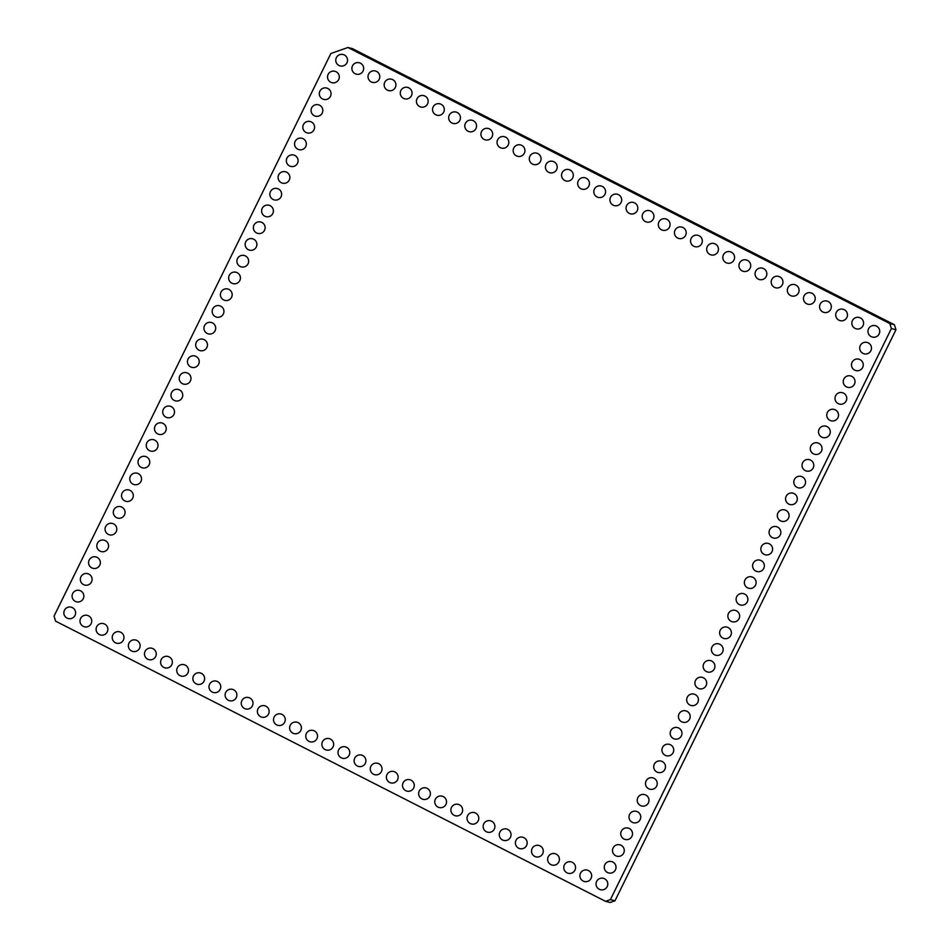 <?xml version="1.0" encoding="UTF-8"?>
<svg xmlns="http://www.w3.org/2000/svg" width="950" height="950" viewBox="0 0 950 950"><rect width="100%" height="100%" fill="white"/><g stroke="black" fill="none" stroke-linecap="round" stroke-linejoin="round"><path stroke-width="1.43" d="M610.102 902.5L614.982 900.79L895.969 329.745L894.389 324.746L352.533 48.676L347.961 47.5L330.897 53.473L54.031 616.146L55.611 621.146L605.53 901.324L610.102 902.5M605.53 901.324L610.399 899.614L891.397 328.569L889.818 323.57L894.389 324.746M889.818 323.57L347.961 47.5M891.397 328.569L895.969 329.745M610.399 899.614L614.982 900.79M481.519 131.587A5.89 5.89 0 0 0 487.184 140.054A5.89 5.89 0 0 0 491.696 130.91A5.89 5.89 0 0 0 481.519 131.587M465.393 123.369A5.89 5.89 0 0 0 471.058 131.836A5.89 5.89 0 0 0 475.57 122.692A5.89 5.89 0 0 0 465.393 123.369M449.267 115.152A5.89 5.89 0 0 0 454.931 123.619A5.89 5.89 0 0 0 459.444 114.475A5.89 5.89 0 0 0 449.267 115.152M417.014 98.717A5.89 5.89 0 0 0 422.679 107.196A5.89 5.89 0 0 0 427.179 98.04A5.89 5.89 0 0 0 417.014 98.717M433.141 106.934A5.89 5.89 0 0 0 438.805 115.401A5.89 5.89 0 0 0 443.317 106.258A5.89 5.89 0 0 0 433.141 106.934M400.888 90.499A5.89 5.89 0 0 0 406.553 98.978A5.89 5.89 0 0 0 411.053 89.823A5.89 5.89 0 0 0 400.888 90.499M311.659 107.873A5.89 5.89 0 0 0 317.324 116.351A5.89 5.89 0 0 0 321.836 107.196A5.89 5.89 0 0 0 311.659 107.873M319.901 91.129A5.89 5.89 0 0 0 325.565 99.596A5.89 5.89 0 0 0 330.066 90.452A5.89 5.89 0 0 0 319.901 91.129M328.13 74.385A5.89 5.89 0 0 0 333.806 82.852A5.89 5.89 0 0 0 338.307 73.708A5.89 5.89 0 0 0 328.13 74.385M336.371 57.629A5.89 5.89 0 0 0 342.048 66.108A5.89 5.89 0 0 0 346.548 56.953A5.89 5.89 0 0 0 336.371 57.629M384.762 82.282A5.89 5.89 0 0 0 390.426 90.761A5.89 5.89 0 0 0 394.927 81.605A5.89 5.89 0 0 0 384.762 82.282M368.624 74.064A5.89 5.89 0 0 0 374.3 82.543A5.89 5.89 0 0 0 378.801 73.388A5.89 5.89 0 0 0 368.624 74.064M352.497 65.847A5.89 5.89 0 0 0 358.174 74.326A5.89 5.89 0 0 0 362.674 65.17A5.89 5.89 0 0 0 352.497 65.847M286.936 158.116A5.89 5.89 0 0 0 292.612 166.583A5.89 5.89 0 0 0 297.113 157.439A5.89 5.89 0 0 0 286.936 158.116M295.177 141.36A5.89 5.89 0 0 0 300.853 149.839A5.89 5.89 0 0 0 305.354 140.695A5.89 5.89 0 0 0 295.177 141.36M303.418 124.616A5.89 5.89 0 0 0 309.082 133.095A5.89 5.89 0 0 0 313.595 123.939A5.89 5.89 0 0 0 303.418 124.616M270.453 191.603A5.89 5.89 0 0 0 276.129 200.082A5.89 5.89 0 0 0 280.63 190.926A5.89 5.89 0 0 0 270.453 191.603M278.694 174.859A5.89 5.89 0 0 0 284.371 183.338A5.89 5.89 0 0 0 288.871 174.183A5.89 5.89 0 0 0 278.694 174.859M262.212 208.347A5.89 5.89 0 0 0 267.888 216.826A5.89 5.89 0 0 0 272.389 207.67A5.89 5.89 0 0 0 262.212 208.347M253.971 225.102A5.89 5.89 0 0 0 259.647 233.569A5.89 5.89 0 0 0 264.147 224.426A5.89 5.89 0 0 0 253.971 225.102M245.729 241.846A5.89 5.89 0 0 0 251.406 250.313A5.89 5.89 0 0 0 255.906 241.169A5.89 5.89 0 0 0 245.729 241.846M122.134 493.038A5.89 5.89 0 0 0 127.799 501.517A5.89 5.89 0 0 0 132.299 492.361A5.89 5.89 0 0 0 122.134 493.038M130.376 476.294A5.89 5.89 0 0 0 136.04 484.773A5.89 5.89 0 0 0 140.541 475.617A5.89 5.89 0 0 0 130.376 476.294M138.605 459.551A5.89 5.89 0 0 0 144.281 468.017A5.89 5.89 0 0 0 148.782 458.874A5.89 5.89 0 0 0 138.605 459.551M155.088 426.051A5.89 5.89 0 0 0 160.764 434.53A5.89 5.89 0 0 0 165.264 425.374A5.89 5.89 0 0 0 155.088 426.051M146.846 442.795A5.89 5.89 0 0 0 152.523 451.274A5.89 5.89 0 0 0 157.023 442.13A5.89 5.89 0 0 0 146.846 442.795M163.329 409.308A5.89 5.89 0 0 0 169.005 417.786A5.89 5.89 0 0 0 173.506 408.631A5.89 5.89 0 0 0 163.329 409.308M204.535 325.577A5.89 5.89 0 0 0 210.199 334.056A5.89 5.89 0 0 0 214.712 324.9A5.89 5.89 0 0 0 204.535 325.577M196.294 342.321A5.89 5.89 0 0 0 201.97 350.799A5.89 5.89 0 0 0 206.471 341.644A5.89 5.89 0 0 0 196.294 342.321M179.811 375.82A5.89 5.89 0 0 0 185.487 384.287A5.89 5.89 0 0 0 189.988 375.143A5.89 5.89 0 0 0 179.811 375.82M188.053 359.064A5.89 5.89 0 0 0 193.729 367.543A5.89 5.89 0 0 0 198.229 358.387A5.89 5.89 0 0 0 188.053 359.064M171.57 392.564A5.89 5.89 0 0 0 177.246 401.031A5.89 5.89 0 0 0 181.747 391.887A5.89 5.89 0 0 0 171.57 392.564M229.259 275.334A5.89 5.89 0 0 0 234.923 283.812A5.89 5.89 0 0 0 239.424 274.657A5.89 5.89 0 0 0 229.259 275.334M212.776 308.833A5.89 5.89 0 0 0 218.441 317.3A5.89 5.89 0 0 0 222.953 308.156A5.89 5.89 0 0 0 212.776 308.833M221.018 292.077A5.89 5.89 0 0 0 226.682 300.556A5.89 5.89 0 0 0 231.183 291.413A5.89 5.89 0 0 0 221.018 292.077M237.488 258.59A5.89 5.89 0 0 0 243.164 267.069A5.89 5.89 0 0 0 247.665 257.913A5.89 5.89 0 0 0 237.488 258.59M513.772 148.01A5.89 5.89 0 0 0 519.448 156.489A5.89 5.89 0 0 0 523.949 147.345A5.89 5.89 0 0 0 513.772 148.01M497.646 139.804A5.89 5.89 0 0 0 503.322 148.271A5.89 5.89 0 0 0 507.822 139.127A5.89 5.89 0 0 0 497.646 139.804M546.024 164.445A5.89 5.89 0 0 0 551.701 172.924A5.89 5.89 0 0 0 556.201 163.768A5.89 5.89 0 0 0 546.024 164.445M529.898 156.227A5.89 5.89 0 0 0 535.574 164.706A5.89 5.89 0 0 0 540.075 155.551A5.89 5.89 0 0 0 529.898 156.227M578.277 180.88A5.89 5.89 0 0 0 583.953 189.359A5.89 5.89 0 0 0 588.454 180.203A5.89 5.89 0 0 0 578.277 180.88M562.151 172.662A5.89 5.89 0 0 0 567.827 181.141A5.89 5.89 0 0 0 572.327 171.986A5.89 5.89 0 0 0 562.151 172.662M594.403 189.098A5.89 5.89 0 0 0 600.079 197.576A5.89 5.89 0 0 0 604.58 188.421A5.89 5.89 0 0 0 594.403 189.098M654.312 764.18A5.89 5.89 0 0 0 659.989 772.659A5.89 5.89 0 0 0 664.489 763.503A5.89 5.89 0 0 0 654.312 764.18M662.554 747.436A5.89 5.89 0 0 0 668.23 755.915A5.89 5.89 0 0 0 672.731 746.759A5.89 5.89 0 0 0 662.554 747.436M670.795 730.693A5.89 5.89 0 0 0 676.459 739.171A5.89 5.89 0 0 0 680.972 730.016A5.89 5.89 0 0 0 670.795 730.693M679.036 713.949A5.89 5.89 0 0 0 684.701 722.416A5.89 5.89 0 0 0 689.213 713.272A5.89 5.89 0 0 0 679.036 713.949M703.748 663.706A5.89 5.89 0 0 0 709.424 672.184A5.89 5.89 0 0 0 713.925 663.029A5.89 5.89 0 0 0 703.748 663.706M687.278 697.205A5.89 5.89 0 0 0 692.942 705.672A5.89 5.89 0 0 0 697.443 696.528A5.89 5.89 0 0 0 687.278 697.205M695.519 680.449A5.89 5.89 0 0 0 701.183 688.928A5.89 5.89 0 0 0 705.684 679.773A5.89 5.89 0 0 0 695.519 680.449M744.954 579.975A5.89 5.89 0 0 0 750.631 588.454A5.89 5.89 0 0 0 755.131 579.298A5.89 5.89 0 0 0 744.954 579.975M736.713 596.719A5.89 5.89 0 0 0 742.389 605.197A5.89 5.89 0 0 0 746.89 596.042A5.89 5.89 0 0 0 736.713 596.719M728.472 613.462A5.89 5.89 0 0 0 734.148 621.941A5.89 5.89 0 0 0 738.649 612.786A5.89 5.89 0 0 0 728.472 613.462M711.989 646.962A5.89 5.89 0 0 0 717.666 655.429A5.89 5.89 0 0 0 722.166 646.285A5.89 5.89 0 0 0 711.989 646.962M720.231 630.218A5.89 5.89 0 0 0 725.907 638.685A5.89 5.89 0 0 0 730.408 629.541A5.89 5.89 0 0 0 720.231 630.218M769.678 529.732A5.89 5.89 0 0 0 775.342 538.211A5.89 5.89 0 0 0 779.855 529.055A5.89 5.89 0 0 0 769.678 529.732M761.437 546.487A5.89 5.89 0 0 0 767.113 554.954A5.89 5.89 0 0 0 771.614 545.811A5.89 5.89 0 0 0 761.437 546.487M753.196 563.231A5.89 5.89 0 0 0 758.872 571.698A5.89 5.89 0 0 0 763.373 562.554A5.89 5.89 0 0 0 753.196 563.231M794.39 479.501A5.89 5.89 0 0 0 800.066 487.968A5.89 5.89 0 0 0 804.567 478.824A5.89 5.89 0 0 0 794.39 479.501M786.161 496.244A5.89 5.89 0 0 0 791.825 504.711A5.89 5.89 0 0 0 796.326 495.567A5.89 5.89 0 0 0 786.161 496.244M777.919 512.988A5.89 5.89 0 0 0 783.584 521.467A5.89 5.89 0 0 0 788.096 512.311A5.89 5.89 0 0 0 777.919 512.988M626.656 205.533A5.89 5.89 0 0 0 632.332 213.999A5.89 5.89 0 0 0 636.832 204.856A5.89 5.89 0 0 0 626.656 205.533M642.782 213.75A5.89 5.89 0 0 0 648.458 222.217A5.89 5.89 0 0 0 652.959 213.073A5.89 5.89 0 0 0 642.782 213.75M658.908 221.967A5.89 5.89 0 0 0 664.584 230.434A5.89 5.89 0 0 0 669.085 221.291A5.89 5.89 0 0 0 658.908 221.967M691.161 238.402A5.89 5.89 0 0 0 696.837 246.869A5.89 5.89 0 0 0 701.337 237.726A5.89 5.89 0 0 0 691.161 238.402M675.034 230.185A5.89 5.89 0 0 0 680.711 238.652A5.89 5.89 0 0 0 685.211 229.508A5.89 5.89 0 0 0 675.034 230.185M771.792 279.478A5.89 5.89 0 0 0 777.468 287.957A5.89 5.89 0 0 0 781.969 278.801A5.89 5.89 0 0 0 771.792 279.478M755.666 271.261A5.89 5.89 0 0 0 761.342 279.739A5.89 5.89 0 0 0 765.842 270.584A5.89 5.89 0 0 0 755.666 271.261M723.413 254.826A5.89 5.89 0 0 0 729.089 263.304A5.89 5.89 0 0 0 733.59 254.149A5.89 5.89 0 0 0 723.413 254.826M739.539 263.043A5.89 5.89 0 0 0 745.216 271.522A5.89 5.89 0 0 0 749.716 262.366A5.89 5.89 0 0 0 739.539 263.043M707.287 246.608A5.89 5.89 0 0 0 712.963 255.087A5.89 5.89 0 0 0 717.464 245.943A5.89 5.89 0 0 0 707.287 246.608M802.631 462.745A5.89 5.89 0 0 0 808.307 471.224A5.89 5.89 0 0 0 812.808 462.068A5.89 5.89 0 0 0 802.631 462.745M810.873 446.001A5.89 5.89 0 0 0 816.549 454.48A5.89 5.89 0 0 0 821.049 445.324A5.89 5.89 0 0 0 810.873 446.001M827.355 412.514A5.89 5.89 0 0 0 833.031 420.981A5.89 5.89 0 0 0 837.532 411.837A5.89 5.89 0 0 0 827.355 412.514M819.114 429.258A5.89 5.89 0 0 0 824.79 437.736A5.89 5.89 0 0 0 829.291 428.581A5.89 5.89 0 0 0 819.114 429.258M843.837 379.014A5.89 5.89 0 0 0 849.514 387.493A5.89 5.89 0 0 0 854.014 378.338A5.89 5.89 0 0 0 843.837 379.014M835.596 395.77A5.89 5.89 0 0 0 841.273 404.237A5.89 5.89 0 0 0 845.773 395.093A5.89 5.89 0 0 0 835.596 395.77M804.056 295.913A5.89 5.89 0 0 0 809.721 304.392A5.89 5.89 0 0 0 814.221 295.236A5.89 5.89 0 0 0 804.056 295.913M820.182 304.131A5.89 5.89 0 0 0 825.847 312.598A5.89 5.89 0 0 0 830.347 303.454A5.89 5.89 0 0 0 820.182 304.131M836.309 312.348A5.89 5.89 0 0 0 841.973 320.815A5.89 5.89 0 0 0 846.486 311.671A5.89 5.89 0 0 0 836.309 312.348M852.435 320.566A5.89 5.89 0 0 0 858.099 329.032A5.89 5.89 0 0 0 862.612 319.889A5.89 5.89 0 0 0 852.435 320.566M852.079 362.271A5.89 5.89 0 0 0 857.755 370.749A5.89 5.89 0 0 0 862.256 361.594A5.89 5.89 0 0 0 852.079 362.271M860.32 345.527A5.89 5.89 0 0 0 865.996 353.994A5.89 5.89 0 0 0 870.497 344.85A5.89 5.89 0 0 0 860.32 345.527M868.561 328.783A5.89 5.89 0 0 0 874.226 337.25A5.89 5.89 0 0 0 878.738 328.106A5.89 5.89 0 0 0 868.561 328.783M787.93 287.696A5.89 5.89 0 0 0 793.594 296.174A5.89 5.89 0 0 0 798.095 287.019A5.89 5.89 0 0 0 787.93 287.696M610.529 197.315A5.89 5.89 0 0 0 616.206 205.794A5.89 5.89 0 0 0 620.706 196.638A5.89 5.89 0 0 0 610.529 197.315M257.973 708.866A5.89 5.89 0 0 0 263.637 717.333A5.89 5.89 0 0 0 268.149 708.189A5.89 5.89 0 0 0 257.973 708.866M274.099 717.084A5.89 5.89 0 0 0 279.763 725.551A5.89 5.89 0 0 0 284.276 716.407A5.89 5.89 0 0 0 274.099 717.084M290.225 725.301A5.89 5.89 0 0 0 295.889 733.768A5.89 5.89 0 0 0 300.402 724.624A5.89 5.89 0 0 0 290.225 725.301M322.478 741.724A5.89 5.89 0 0 0 328.154 750.203A5.89 5.89 0 0 0 332.654 741.047A5.89 5.89 0 0 0 322.478 741.724M306.351 733.507A5.89 5.89 0 0 0 312.027 741.986A5.89 5.89 0 0 0 316.528 732.842A5.89 5.89 0 0 0 306.351 733.507M338.604 749.942A5.89 5.89 0 0 0 344.28 758.421A5.89 5.89 0 0 0 348.781 749.265A5.89 5.89 0 0 0 338.604 749.942M419.235 791.029A5.89 5.89 0 0 0 424.911 799.496A5.89 5.89 0 0 0 429.412 790.352A5.89 5.89 0 0 0 419.235 791.029M403.109 782.812A5.89 5.89 0 0 0 408.785 791.291A5.89 5.89 0 0 0 413.286 782.135A5.89 5.89 0 0 0 403.109 782.812M370.856 766.377A5.89 5.89 0 0 0 376.532 774.856A5.89 5.89 0 0 0 381.033 765.7A5.89 5.89 0 0 0 370.856 766.377M386.983 774.594A5.89 5.89 0 0 0 392.659 783.073A5.89 5.89 0 0 0 397.159 773.918A5.89 5.89 0 0 0 386.983 774.594M354.73 758.159A5.89 5.89 0 0 0 360.406 766.638A5.89 5.89 0 0 0 364.907 757.482A5.89 5.89 0 0 0 354.73 758.159M580.497 873.193A5.89 5.89 0 0 0 586.174 881.671A5.89 5.89 0 0 0 590.674 872.516A5.89 5.89 0 0 0 580.497 873.193M548.245 856.758A5.89 5.89 0 0 0 553.921 865.236A5.89 5.89 0 0 0 558.422 856.081A5.89 5.89 0 0 0 548.245 856.758M564.371 864.975A5.89 5.89 0 0 0 570.048 873.454A5.89 5.89 0 0 0 574.548 864.298A5.89 5.89 0 0 0 564.371 864.975M483.74 823.899A5.89 5.89 0 0 0 489.416 832.366A5.89 5.89 0 0 0 493.917 823.222A5.89 5.89 0 0 0 483.74 823.899M499.866 832.105A5.89 5.89 0 0 0 505.543 840.584A5.89 5.89 0 0 0 510.043 831.44A5.89 5.89 0 0 0 499.866 832.105M532.119 848.54A5.89 5.89 0 0 0 537.795 857.019A5.89 5.89 0 0 0 542.296 847.863A5.89 5.89 0 0 0 532.119 848.54M515.992 840.322A5.89 5.89 0 0 0 521.669 848.801A5.89 5.89 0 0 0 526.169 839.646A5.89 5.89 0 0 0 515.992 840.322M451.488 807.464A5.89 5.89 0 0 0 457.164 815.931A5.89 5.89 0 0 0 461.664 806.788A5.89 5.89 0 0 0 451.488 807.464M467.614 815.682A5.89 5.89 0 0 0 473.29 824.149A5.89 5.89 0 0 0 477.791 815.005A5.89 5.89 0 0 0 467.614 815.682M435.361 799.247A5.89 5.89 0 0 0 441.037 807.714A5.89 5.89 0 0 0 445.538 798.57A5.89 5.89 0 0 0 435.361 799.247M112.824 634.909A5.89 5.89 0 0 0 118.501 643.387A5.89 5.89 0 0 0 123.001 634.244A5.89 5.89 0 0 0 112.824 634.909M128.951 643.126A5.89 5.89 0 0 0 134.627 651.605A5.89 5.89 0 0 0 139.127 642.449A5.89 5.89 0 0 0 128.951 643.126M145.077 651.344A5.89 5.89 0 0 0 150.753 659.822A5.89 5.89 0 0 0 155.254 650.667A5.89 5.89 0 0 0 145.077 651.344M161.203 659.561A5.89 5.89 0 0 0 166.879 668.04A5.89 5.89 0 0 0 171.38 658.884A5.89 5.89 0 0 0 161.203 659.561M177.329 667.779A5.89 5.89 0 0 0 183.006 676.258A5.89 5.89 0 0 0 187.506 667.102A5.89 5.89 0 0 0 177.329 667.779M241.846 700.649A5.89 5.89 0 0 0 247.511 709.116A5.89 5.89 0 0 0 252.023 699.972A5.89 5.89 0 0 0 241.846 700.649M225.72 692.431A5.89 5.89 0 0 0 231.384 700.898A5.89 5.89 0 0 0 235.885 691.754A5.89 5.89 0 0 0 225.72 692.431M193.467 675.996A5.89 5.89 0 0 0 199.132 684.475A5.89 5.89 0 0 0 203.632 675.319A5.89 5.89 0 0 0 193.467 675.996M209.594 684.214A5.89 5.89 0 0 0 215.258 692.693A5.89 5.89 0 0 0 219.759 683.537A5.89 5.89 0 0 0 209.594 684.214M646.071 780.936A5.89 5.89 0 0 0 651.748 789.403A5.89 5.89 0 0 0 656.248 780.259A5.89 5.89 0 0 0 646.071 780.936M637.83 797.679A5.89 5.89 0 0 0 643.506 806.146A5.89 5.89 0 0 0 648.007 797.002A5.89 5.89 0 0 0 637.83 797.679M629.589 814.423A5.89 5.89 0 0 0 635.265 822.902A5.89 5.89 0 0 0 639.766 813.746A5.89 5.89 0 0 0 629.589 814.423M604.865 864.666A5.89 5.89 0 0 0 610.541 873.133A5.89 5.89 0 0 0 615.042 863.989A5.89 5.89 0 0 0 604.865 864.666M621.347 831.167A5.89 5.89 0 0 0 627.024 839.646A5.89 5.89 0 0 0 631.524 830.49A5.89 5.89 0 0 0 621.347 831.167M613.106 847.911A5.89 5.89 0 0 0 618.783 856.389A5.89 5.89 0 0 0 623.283 847.246A5.89 5.89 0 0 0 613.106 847.911M596.636 881.41A5.89 5.89 0 0 0 602.3 889.889A5.89 5.89 0 0 0 606.801 880.733A5.89 5.89 0 0 0 596.636 881.41M96.698 626.703A5.89 5.89 0 0 0 102.374 635.17A5.89 5.89 0 0 0 106.875 626.026A5.89 5.89 0 0 0 96.698 626.703M72.687 593.513A5.89 5.89 0 0 0 78.363 601.991A5.89 5.89 0 0 0 82.864 592.847A5.89 5.89 0 0 0 72.687 593.513M80.928 576.769A5.89 5.89 0 0 0 86.604 585.247A5.89 5.89 0 0 0 91.105 576.092A5.89 5.89 0 0 0 80.928 576.769M105.652 526.538A5.89 5.89 0 0 0 111.328 535.004A5.89 5.89 0 0 0 115.829 525.861A5.89 5.89 0 0 0 105.652 526.538M97.411 543.281A5.89 5.89 0 0 0 103.087 551.748A5.89 5.89 0 0 0 107.587 542.604A5.89 5.89 0 0 0 97.411 543.281M89.169 560.025A5.89 5.89 0 0 0 94.846 568.504A5.89 5.89 0 0 0 99.346 559.348A5.89 5.89 0 0 0 89.169 560.025M64.446 610.268A5.89 5.89 0 0 0 70.122 618.735A5.89 5.89 0 0 0 74.623 609.591A5.89 5.89 0 0 0 64.446 610.268M80.572 618.486A5.89 5.89 0 0 0 86.248 626.953A5.89 5.89 0 0 0 90.749 617.809A5.89 5.89 0 0 0 80.572 618.486M113.893 509.782A5.89 5.89 0 0 0 119.558 518.261A5.89 5.89 0 0 0 124.07 509.105A5.89 5.89 0 0 0 113.893 509.782"/></g></svg>
